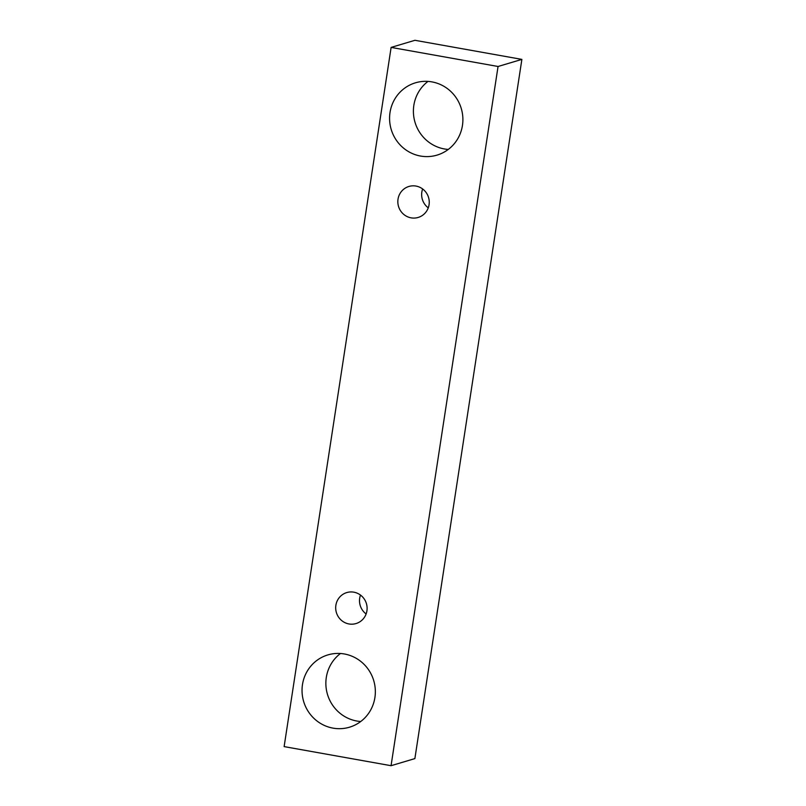 <?xml version="1.0" encoding="UTF-8"?>
<svg xmlns="http://www.w3.org/2000/svg" width="806" height="806" viewBox="0 0 806 806"><rect width="100%" height="100%" fill="white"/><g stroke="black" fill="none" stroke-linecap="round" stroke-linejoin="round"><path stroke-width="1.21" d="M422.636 188.967A16.17 15.667 -106.6 0 0 428.258 207.847M429.064 204.724A16.17 15.667 73.4 0 1 418.163 217.449A16.17 15.667 73.4 0 1 411.11 217.852A16.17 15.667 73.4 0 1 397.872 202.83A16.17 15.667 73.4 0 1 408.924 186.458A16.17 15.667 73.4 0 1 429.064 204.724M420.561 156.052A37.731 36.562 73.4 0 1 389.671 121.011A37.731 36.562 73.4 0 1 415.463 82.806A37.731 36.562 73.4 0 1 462.453 125.434A37.731 36.562 73.4 0 1 437.013 155.125A37.731 36.562 73.4 0 1 420.561 156.052M333.019 728.13A37.731 36.562 73.4 0 1 302.129 693.089A37.731 36.562 73.4 0 1 327.921 654.895A37.731 36.562 73.4 0 1 374.911 697.512A37.731 36.562 73.4 0 1 349.472 727.213A37.731 36.562 73.4 0 1 333.019 728.13M348.968 623.955A16.17 15.667 73.4 0 1 335.729 608.943A16.17 15.667 73.4 0 1 346.781 592.571A16.17 15.667 73.4 0 1 366.921 610.837A16.17 15.667 73.4 0 1 356.01 623.562A16.17 15.667 73.4 0 1 348.968 623.955M284.125 746.608L391.122 47.403L498.058 66.485L391.061 765.7L284.125 746.608M391.122 47.403L414.939 40.3L521.875 59.392L414.878 758.597L391.061 765.7M428.006 81.406A37.731 36.562 -106.6 0 0 415.019 122.311A37.731 36.562 -106.6 0 0 448.287 149.432M340.475 653.495A37.731 36.562 -106.6 0 0 327.478 694.399A37.731 36.562 -106.6 0 0 360.745 721.511M360.494 595.07A16.17 15.667 -106.6 0 0 366.115 613.96M521.875 59.392L498.058 66.485"/></g></svg>
